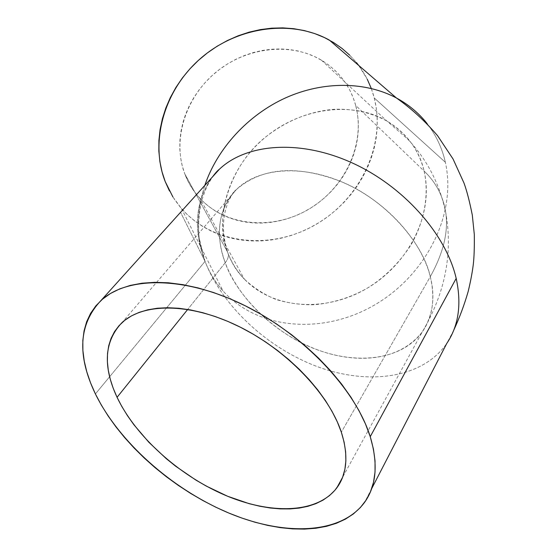 <?xml version="1.0" encoding="UTF-8"?>
<svg xmlns="http://www.w3.org/2000/svg" width="557" height="557" viewBox="0 0 557 557"><rect width="100%" height="100%" fill="white"/><g stroke="black" fill="none" stroke-linecap="round" stroke-linejoin="round"><path stroke-width="0.42" stroke-dasharray="2.79 2.09" d="M225.23 262.737C227.653 259.673 228.676 256.833 228.3 254.201L227.583 252.077C231.134 261.922 236.718 270.932 244.356 279.12C253.4 287.67 263.934 294.451 275.952 299.478C288.519 303.266 301.372 305.02 314.517 304.735C333.852 302.834 351.474 297.292 367.376 288.115C384.323 277.727 398.756 263.489 410.69 245.414C424.977 220.934 429.141 193.272 424.1 171.062C436.027 182.348 443.24 196.224 445.753 212.697C448.538 231.726 443.379 253.045 430.289 276.655C435.532 297.313 432.866 315.722 422.297 331.868C399.418 361.214 357.524 363.958 319.718 350.632C278.103 336.748 236.92 297.166 225.23 262.737L187.702 309.434L225.23 262.737C239.155 299.84 276.195 334.472 317.56 349.852C358.847 365.148 402.426 359.474 422.297 331.868C432.705 317.003 435.372 298.594 430.289 276.655C421.308 240.067 385.583 200.917 343.23 182.529C300.843 164.071 257.919 168.214 236.46 189.498C218.455 209.049 214.717 233.46 225.23 262.737C215.573 238.034 217.286 207.768 236.46 189.498C261.936 167.546 296.428 164.761 339.93 181.129C384.337 198.571 423.139 242.831 430.289 276.655L341.344 432.19L430.289 276.655C443.379 253.045 448.538 231.726 445.753 212.697C443.24 196.224 436.027 182.348 424.1 171.062L355.686 105.391C350.339 86.029 338.914 70.948 321.396 60.156C291.13 42.033 246.333 46.732 215.482 72.626C184.541 98.429 172.322 141.186 184.729 173.735L227.583 252.077C214.076 216.012 229.018 167.358 265.257 137.377C301.393 107.292 352.95 101.061 386.781 120.925C406.332 132.754 418.773 149.464 424.1 171.062C419.616 150.655 407.174 133.938 386.781 120.925C370.683 112.458 353.159 108.58 334.193 109.29C310.061 111.337 287.767 120.138 267.311 135.713C229.345 164.531 213.651 219.284 227.583 252.077L228.3 254.201C228.676 256.833 227.653 259.673 225.23 262.737M172.893 196.948L181.443 208.513C213.38 244.983 271.482 250.351 315.68 224.61C360.017 199.086 386.252 145.245 374.262 97.962L445.37 162.296C457.067 215.037 425.555 275.29 374.861 304.811C324.299 334.541 258.782 330.621 223.051 291.005C215.35 282.378 209.348 272.498 205.046 261.372L180.552 212.301L205.046 261.372C222.668 306.789 268.008 348.578 318.541 367.07C368.922 385.437 422.61 378.349 446.77 343.439C422.61 378.349 368.922 385.437 318.541 367.077C268.008 348.578 222.668 306.789 205.046 261.372L109.625 376.748L205.046 261.372C193.007 229.449 195.256 201.543 211.799 177.662C195.256 201.543 193.007 229.449 205.046 261.372C209.348 272.498 215.35 282.378 223.051 291.005C258.782 330.621 324.299 334.541 374.861 304.811C425.555 275.29 457.067 215.037 445.37 162.296C442.154 148.099 436.11 135.26 427.233 123.765C436.11 135.26 442.154 148.099 445.37 162.296L374.262 97.962C367.592 72.786 352.595 53.486 329.284 40.048M95.407 393.945L109.625 376.748L95.407 393.945M204.816 185.404C196.134 212.537 196.21 237.86 205.046 261.372C196.21 237.86 196.134 212.537 204.816 185.404M371.275 88.438L374.262 97.962L376.247 107.78L377.221 117.792L377.193 127.908L376.177 138.039L374.2 148.092L371.282 157.986L367.46 167.636L362.781 176.966L357.281 185.899L351.021 194.365L344.052 202.302L336.435 209.634L328.24 216.318L319.523 222.299L310.36 227.521L300.822 231.942L290.991 235.527L280.944 238.243L270.765 240.06L260.53 240.958L250.33 240.916L240.248 239.935L230.382 237.999L220.809 235.131L211.625 231.329L202.908 226.615L194.755 221.025L187.249 214.598L180.461 207.371L174.48 199.413L169.377 190.779M349.65 55.115L356.445 62.544M358.708 65.441L367.293 79.303M355.686 105.391L353.152 97.621L349.817 90.185L345.688 83.153L340.8 76.601L335.189 70.6L328.909 65.218L322.002 60.518L314.538 56.549L306.587 53.375L298.218 51.021L289.529 49.531L280.603 48.932L271.531 49.232L262.41 50.436L253.338 52.539L244.419 55.519L235.75 59.355L227.43 63.999L219.542 69.402L212.182 75.508L205.422 82.248L199.343 89.545L193.996 97.315L189.457 105.482L185.746 113.941L182.912 122.603L180.969 131.382L179.932 140.176L179.807 148.9L180.579 157.45L182.23 165.763L184.729 173.735L188.05 181.31L192.144 188.412L196.955 194.971L202.442 200.945L208.527 206.271L215.162 210.922L222.264 214.856L229.776 218.045L237.616 220.468L245.721 222.118L254.006 222.981L262.396 223.065L270.834 222.368L279.231 220.906L287.53 218.692L295.649 215.754L303.523 212.12L311.091 207.81L318.291 202.88L325.058 197.352L331.338 191.288L337.069 184.722L342.214 177.725L346.712 170.338L350.534 162.637L353.632 154.672L355.986 146.512L357.552 138.24L358.318 129.913L358.269 121.614L357.392 113.412L355.686 105.391L424.1 171.062C434.119 213.484 409.353 262.834 368.316 287.558C327.384 312.449 274.072 310.11 244.356 279.12C237.004 271.391 231.413 262.375 227.583 252.077L184.729 173.735C188.252 183.03 193.307 191.225 199.893 198.334C226.504 226.866 273.717 230.389 309.42 208.84C345.236 187.458 365.796 143.434 355.686 105.391M121.558 323.067L236.46 189.498C234.991 191.274 234.769 188.51 228.3 201.759C221.881 217.62 221.881 235.089 228.3 254.18C232.109 263.948 237.456 272.262 244.356 279.12L199.893 198.334M321.396 60.156L386.781 120.925L407.627 139.048C426.947 159.302 439.654 183.838 445.746 212.649C450.648 239.942 448.698 266.935 439.891 293.643C435.407 306.963 429.544 319.704 422.297 331.868L342.583 477.328M181.443 208.513L223.051 291.005C215.385 282.462 209.383 272.582 205.046 261.372L199.329 238.73C197.777 227.827 198.605 210.455 202.706 197.644C206.682 185.773 208.993 182.543 212.837 176.506M371.644 488.705L364.584 502.358M453.697 330.315L446.77 343.439"/><path stroke-width="0.84" d="M117.061 397.315C102.746 366.457 104.243 341.713 121.558 323.067C142.467 302.931 188.886 302.354 237.296 325.685C285.664 348.926 328.616 393.486 341.344 432.19L337.284 421.816L331.965 411.24L325.441 400.567L317.775 389.942L309.031 379.484L299.318 369.326L288.756 359.599L277.456 350.43L265.578 341.928L253.254 334.2L240.652 327.342L227.924 321.431L215.232 316.529L202.727 312.686L190.55 309.929L178.853 308.272L167.748 307.715L157.353 308.237L147.772 309.817L139.083 312.4L131.368 315.944L124.671 320.379L119.045 325.65L114.498 331.666L111.066 338.364L108.74 345.653L107.515 353.451L107.376 361.688L108.295 370.266L110.237 379.122L113.175 388.159L117.061 397.315L121.837 406.506L127.462 415.668L133.882 424.726L148.851 442.272L166.251 458.648L175.706 466.251L195.765 480.002L206.229 486.059L227.646 496.273L249.202 503.688L259.827 506.243L270.229 507.991L280.324 508.889L290.03 508.924L299.248 508.075L307.889 506.32L315.868 503.66L323.081 500.095L329.452 495.633L334.889 490.292L339.317 484.103L342.666 477.105L344.874 469.349L345.876 460.904L345.639 451.831L344.129 442.23L341.344 432.19C348.626 455.354 347.102 473.937 336.769 487.946C317.003 513.867 270.11 514.661 224.387 494.901C178.539 475.017 135.762 436.451 117.061 397.315L187.702 309.434L117.061 397.315M453.697 330.315C459.518 317.734 464.336 304.811 468.159 291.548C470.505 281.856 472.19 273.034 473.213 265.076C474.118 257.835 474.48 247.593 474.299 234.358L472.301 215.099C469.607 201.502 466.829 190.793 463.967 182.975L453.064 159.017L437.572 135.692C425.137 121.161 411.428 108.594 396.445 97.997C365.594 81.517 323.492 80.883 285.734 97.809C248.032 114.853 217.23 148.524 204.816 185.404C217.23 148.524 248.032 114.853 285.734 97.809C323.492 80.883 365.594 81.517 396.445 97.997C408.734 104.653 418.996 113.238 427.233 123.765C418.996 113.238 408.734 104.653 396.445 97.997L329.284 40.048C291.833 19.258 237.449 26.242 200.548 58.457C163.549 90.568 149.791 142.488 165.199 181.547L172.893 196.948M456.19 278.409L370.238 436.681C378.294 463.884 376.414 485.774 364.584 502.358C340.431 535.173 282.636 536.071 226.978 512.273C171.117 488.28 118.968 441.847 95.407 393.945C76.817 355.199 78.697 324.035 101.04 300.453C126.926 276.39 184.012 275.84 243.681 305.013C303.307 334.061 355.638 389.454 370.238 436.681L456.19 278.409C445.962 233.773 402.648 185.237 350.666 162.226C298.649 139.111 245.964 143.873 219.395 169.244L211.799 177.662L219.395 169.237C245.964 143.873 298.649 139.111 350.666 162.226C402.648 185.244 445.962 233.773 456.19 278.409C461.767 304.171 458.627 325.845 446.77 343.439C458.627 325.845 461.767 304.171 456.19 278.409M95.407 393.945L90.554 382.861L86.808 371.881L84.246 361.096L82.902 350.59L82.826 340.473L84.065 330.837L86.634 321.779L90.568 313.41L95.867 305.835L102.53 299.151L110.523 293.462L119.811 288.846L130.331 285.407L142.014 283.214L154.755 282.329L168.43 282.796L182.898 284.648L198.007 287.899L213.575 292.543L229.414 298.531L245.324 305.821L261.094 314.329L276.516 323.958L291.381 334.576L305.501 346.057L318.688 358.242L330.761 370.962L341.587 384.052L351.028 397.343L359 410.655L365.42 423.821L370.238 436.681L373.441 449.088L375.035 460.911L375.035 472.023L373.496 482.327L370.482 491.734L366.067 500.165L360.344 507.573L353.417 513.916L345.382 519.159L336.358 523.302L326.451 526.337L315.777 528.266L304.449 529.108L292.585 528.885L280.282 527.632L267.652 525.383L254.8 522.167L241.815 518.045L228.809 513.046L215.858 507.232L203.061 500.639L190.508 493.335L178.268 485.37L166.439 476.799L155.083 467.678L144.291 458.07L134.133 448.044L124.684 437.656L116.023 426.982L108.204 416.086L101.311 405.05L95.407 393.945M169.377 190.779L165.199 181.547L162.024 171.8L159.894 161.627L158.842 151.128L158.905 140.406L160.082 129.579L162.393 118.752L165.819 108.051L170.331 97.593L175.887 87.491L182.445 77.869L189.93 68.831L198.264 60.49L207.357 52.936L217.105 46.252L227.402 40.529L238.118 35.815L249.146 32.16L260.349 29.612L271.614 28.184L282.803 27.878L293.797 28.699L304.484 30.614L314.747 33.594L324.487 37.598L333.601 42.562L342.019 48.424L349.65 55.115M356.445 62.544L358.708 65.441M367.293 79.303L371.275 88.438M446.77 343.439L371.644 488.705M219.395 169.244L101.04 300.453M219.395 169.237C217.613 170.526 215.427 172.949 212.837 176.506M336.769 487.946L342.583 477.328"/></g></svg>
